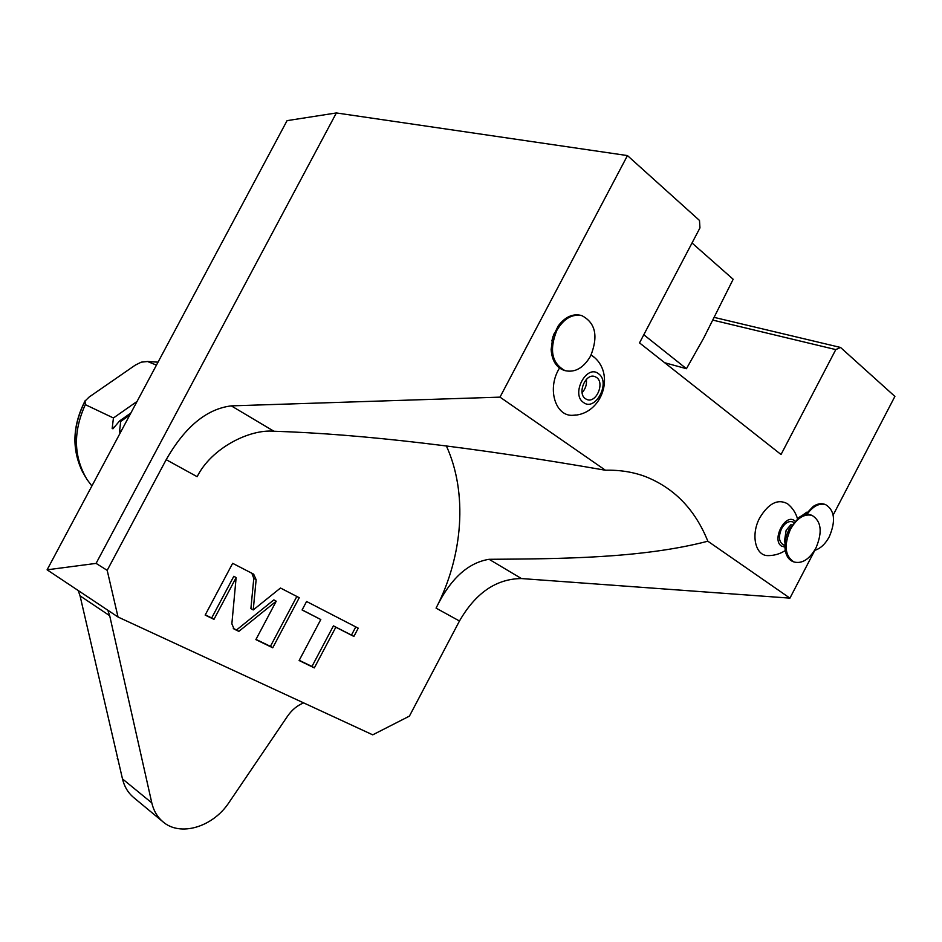 <?xml version="1.0" encoding="UTF-8"?>
<svg xmlns="http://www.w3.org/2000/svg" width="942" height="942" viewBox="0 0 942 942"><rect width="100%" height="100%" fill="white"/><g stroke="black" fill="none" stroke-linecap="round" stroke-linejoin="round"><path stroke-width="1.41" d="M96.084 563.387L336.365 112.946L627.454 155.583L500.002 397.135L605.435 470.235C619.518 469.87 632.671 471.918 644.893 476.381C674.072 487.791 695.043 509.398 707.842 541.214L789.926 598.135L521.456 578.565C496.316 578.753 475.663 592.895 459.472 621.002L409.417 716.12L372.726 734.842L118.033 617.022L47.1 569.816L96.084 563.387L107.188 570.346L118.033 617.022M627.454 155.583L699.482 220.44L699.953 227.905L639.524 342.888L781.036 454.515L835.789 349.6L840.535 347.457L894.9 396.417L833.164 515.038M814.806 550.328L789.926 598.135M559.477 368.016L558.406 369.947C547.125 390.059 555.91 416.635 572.866 415.292L575.786 414.986M593.813 357.042L591.129 354.981M788.372 504.453L787.536 503.77C777.904 498.565 768.648 503.228 759.782 517.759C750.633 534.42 755.178 555.509 767.6 555.603L769.308 555.603M551.835 340.945L553.861 334.021M801.689 515.839L806.693 512.224M707.842 541.214C641.573 558.488 560.29 558.806 489.086 559.301C467.891 562.715 450.217 579 436.064 608.132C463.134 555.874 467.856 492.737 446.308 445.79M107.188 570.346L166.192 459.672L197.149 476.699C211.291 448.133 249.524 428.987 273.91 431.236C361.434 434.003 471.942 446.991 605.435 470.235M256.13 579.683L253.669 574.184L232.65 563.316L205.156 615.091L213.975 619.353L236.136 577.587L231.862 623.828L234.111 629.068L238.844 631.376L276.23 601.208L255.871 639.618L272.744 647.778L299.25 597.711L280.481 588.02L253.233 609.945L256.13 579.683L253.787 578.376L251.855 573.242M320.798 619.542L299.12 660.53L314.334 667.89L335.823 627.207L353.886 636.439L358.243 628.173L306.574 601.491L302.088 609.98L320.798 619.542L302.135 609.886M166.192 459.672C184.938 426.844 206.639 408.91 231.296 405.872L273.91 431.236M500.002 397.135L231.296 405.872M336.365 112.946L287.063 120.647L47.1 569.816M107.847 610.239L109.696 615.715L80.058 595.862L78.21 590.516M80.058 595.862L122.484 778.904C124.309 786.523 127.935 792.646 133.364 797.285L133.846 797.697M109.696 615.715L151.803 802.902C153.605 810.673 157.255 816.914 162.73 821.612C180.099 837.12 213.08 827.041 229.13 802.337L287.522 716.214C291.926 709.856 297.307 705.428 303.677 702.897M714.319 317.419L840.535 347.457M712.976 320.139L835.789 349.6M692.029 243.001L733.17 279.268L703.698 338.096L686.435 368.699L643.798 334.751M686.435 368.699L664.663 362.729M117.208 756.108L117.844 758.887M117.267 758.416L117.997 759.535M85.051 476.24C71.639 453.078 71.651 427.998 85.086 401.009L85.322 404.636L113.44 417.977L137.061 401.433M85.322 404.636C72.97 431.836 73.547 456.811 87.053 479.549L91.88 485.99M121.518 430.518L119.457 431.966L119.999 432.578L121.129 431.236M119.457 431.966L120.717 421.439L129.772 415.069M114.677 426.667L112.169 428.433L112.934 428.81L119.61 420.921L120.717 421.439M112.169 428.433L113.44 417.977M85.086 401.009L89.149 397.029L135.259 365.143L141.253 362.152L147.576 361.516L158.044 362.164M147.576 361.516L156.454 365.119M119.61 420.921L130.867 413.008M253.233 609.945L250.902 608.591L253.787 578.376M272.744 647.778L270.413 646.365L296.836 596.463M255.989 639.394L270.413 646.365M276.23 601.208L273.863 599.877L236.536 629.974L238.844 631.376M233.298 628.42L236.536 629.974M236.136 577.587L233.816 576.28L211.691 617.964L213.975 619.353M205.285 614.867L211.691 617.964M299.238 660.307L311.967 666.465L333.421 625.865L351.472 635.085L355.793 626.901M353.886 636.439L351.472 635.085M335.823 627.207L333.421 625.865M314.334 667.89L311.967 666.465M598.547 373.75C586.642 363.8 570.652 394.168 583.451 402.458C595.403 412.031 611.075 382.216 598.547 373.75M596.592 377.483C604.952 382.97 596.274 403.27 587.137 399.608L585.418 398.725C577.01 393.403 585.547 372.985 594.72 376.517L596.592 377.483M586.36 379.39C586.948 384.442 585.524 388.869 582.109 392.673M794.86 520.973L794.553 520.726C785.393 512.966 771.451 539.707 781.377 546.03L784.922 547.125M784.804 545.383L783.461 544.888C778.869 542.003 778.233 536.587 781.577 528.662C784.792 523.14 788.383 520.855 792.352 521.797L793.623 522.233M784.368 541.968L786.146 530.275L791.103 524.47M811.804 515.298L810.862 514.98C807.282 513.79 803.432 514.532 799.299 517.193L789.302 528.886C785.181 537.234 783.979 545.1 785.699 552.459C787.006 557.111 789.408 560.149 792.893 561.562L793.117 561.644M815.878 548.15C809.355 559.371 802.078 563.987 794.035 561.985C784.922 556.169 783.732 545.277 790.456 529.286C796.92 518.182 804.115 513.555 812.028 515.38C821.377 521.162 822.66 532.089 815.878 548.15M581.355 315.499L580.602 315.299C572.43 313.545 564.965 317.089 558.217 325.932L552.895 336.777L551.141 349.482C551.918 360.468 556.204 367.415 563.987 370.324L564.388 370.442M590.61 355.994C583.616 367.922 575.115 372.82 565.129 370.665C551.8 363.424 549.021 350 556.816 330.407C563.693 318.714 572.006 313.78 581.767 315.605C595.556 322.741 598.511 336.2 590.61 355.994M805.174 513.578L803.255 515.192M825.322 504.512L824.391 504.205C820.941 503.087 817.22 503.817 813.252 506.407L805.434 514.603M806.953 514.438C812.958 506.207 819.151 502.922 825.545 504.582C834.694 510.199 835.954 520.914 829.301 536.705C825.286 544.099 820.388 548.656 814.606 550.387M436.064 608.132L459.472 621.002M122.484 778.904L151.803 802.902M489.086 559.301L521.456 578.565M234.534 629.303L233.804 628.856M642.444 475.522L644.893 476.381M133.364 797.285L162.73 821.612M85.192 400.621C72.334 425.713 71.557 449.699 82.872 472.566M572.866 415.292C602.327 414.939 616.233 372.961 592.365 355.817M767.6 555.603C774.018 555.698 779.917 554.014 785.275 550.54M797.427 518.571C795.696 512.636 792.399 507.703 787.536 503.77M794.035 561.985L792.893 561.562M565.129 370.665L563.987 370.324"/></g></svg>
